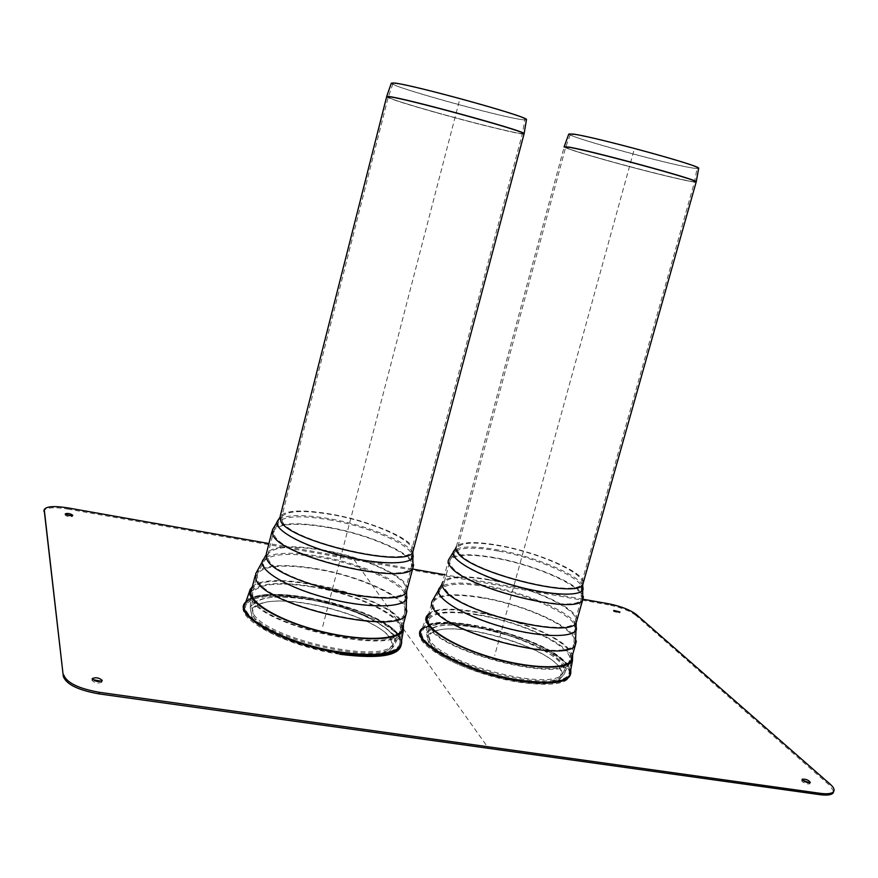 <?xml version="1.0" encoding="UTF-8"?>
<svg xmlns="http://www.w3.org/2000/svg" width="878" height="878" viewBox="0 0 878 878"><rect width="100%" height="100%" fill="white"/><g stroke="black" fill="none" stroke-linecap="round" stroke-linejoin="round"><path stroke-width="0.66" stroke-dasharray="4.39 3.29" d="M698.603 168.675L692.665 168.038C666.808 163.912 569.032 137.133 568.779 134.06M574.464 134.586C593.967 136.979 695.156 164.427 697.11 167.841C698.109 168.631 696.144 168.609 691.227 167.786C666.062 163.769 570.524 137.605 570.294 134.619L574.464 134.586M429.441 644.946C443.544 668.663 548.871 695.475 560.427 678.387C562.568 676.17 562.886 673.481 561.382 670.32C552.877 648.765 460.72 620.603 434.347 631.172C430.242 632.577 427.827 634.585 427.114 637.219L429.441 644.946M430.933 644.529C444.828 667.763 547.993 694.015 559.286 677.278C561.382 675.116 561.69 672.493 560.23 669.409C551.955 648.326 461.499 620.68 435.697 631.052C431.691 632.412 429.342 634.377 428.64 636.945L430.933 644.529M526.416 119.99L522.992 119.803C502.018 117.422 390.425 86.505 391.292 83.234M394.946 83.564C408.852 83.992 524.001 115.611 524.857 119.188C525.527 119.803 524.396 119.913 521.444 119.518C501.042 117.202 392.027 87.01 392.883 83.827L394.946 83.564M251.898 616.345C259.482 641.5 379.614 669.497 391.182 649.116C393.399 646.471 393.487 643.365 391.467 639.81C380.58 617.3 286.316 592.035 258.769 604.24C254.181 606.029 251.624 608.465 251.075 611.56L251.898 616.345M253.501 615.928C261.018 640.556 378.67 667.971 389.986 648.019C392.148 645.44 392.236 642.411 390.271 638.943C379.658 616.905 287.128 592.112 260.184 604.075C255.717 605.82 253.215 608.202 252.677 611.22L253.501 615.928M251.69 589.423C261.501 567.429 383.466 593.846 400.302 620.998L402.706 626.914M252.403 586.636C270.863 568.329 385.266 595.064 401.564 621.086L403.386 624.335M428.113 616.213C437.628 597.622 544.612 622.776 567.342 648.612L572.017 656.821M428.76 613.821C445.519 598.522 546.5 623.852 568.516 648.688L572.654 654.571M92.541 679.539L91.85 680.154C94.363 683.029 97.667 683.732 101.771 682.239L101.464 681.295M614.359 610.792L613.59 611.483L619.638 612.987L618.946 612.175M802.514 780.235L801.735 780.52L802.185 781.618C805.291 783.626 807.859 784.328 809.889 783.747L809.527 782.726M65.971 514.552L65.049 514.958C67.134 516.659 69.603 517.175 72.446 516.505L71.798 515.737M833.694 791.462L829.853 785.547L830.259 784.252M583.058 599.246L444.641 574.706M412.594 569.021L268.909 543.537M636.144 614.38L635.859 615.39L829.853 785.547M635.859 615.39C629.713 610.814 620.603 607.291 608.531 604.821L608.827 603.812M67.88 507.89L67.617 509.031C54.085 506.913 46.205 507.462 43.977 510.667M67.617 509.031L608.531 604.821M354.086 559.769L488.563 748.352M459.139 101.65L322.391 627.704M633.686 151.279L494.698 655.449M564.082 146.769L564.126 146.835C566.672 148.525 580.347 152.86 605.161 159.862C643.486 170.65 692.94 182.767 696.155 182.031M696.122 182.152C692.863 182.876 643.431 170.76 605.129 159.972C580.797 153.112 567.144 148.799 564.159 147.021L564.203 146.615M583.442 582.257C583.431 571.885 537.775 552.273 499.692 545.501C475.503 541.232 461.06 541.638 456.34 546.731L564.159 147.021M605.71 160.026C581.488 153.2 568.143 148.964 565.662 147.328L569.822 147.515C589.467 150.467 692.479 178.344 694.553 181.252C700.249 184.49 647.152 171.715 605.71 160.026M569.789 147.625L565.695 147.504C568.604 149.227 581.927 153.441 605.677 160.136C646.669 171.693 699.272 184.38 694.641 181.439C693.927 178.882 589.676 150.621 569.789 147.625M459.962 554.051C474.789 573.158 575.913 598.181 581.269 584.199C589.094 575.211 540.936 553.107 500.153 545.951C476.545 541.77 462.443 542.176 457.833 547.137C456.714 548.969 457.416 551.274 459.962 554.051M583.387 596.755C582.323 585.22 534.658 564.653 494.885 557.695C469.192 553.239 453.816 553.831 448.735 559.495L442.029 584.046M577.044 619.846C577.285 607.785 529.236 586.317 488.914 579.513C463.244 575.2 447.813 576.078 442.633 582.136M575.957 624.456C570.096 611.494 524.594 592.178 486.555 585.747C461.971 581.62 446.397 582.246 439.823 587.623M576.286 641.269C575.869 627.583 524.934 604.514 482.121 597.479C454.508 592.979 437.87 594.176 432.185 601.09L427.41 618.825L426.379 633.279L428.76 641.138C443.171 665.315 551.351 692.863 563.061 675.445C576.769 663.186 522.322 634.575 475.02 627.364C446.693 623.018 430.483 624.993 426.379 633.279L427.114 637.219M427.158 619.352C426.115 621.822 426.851 624.741 429.375 628.11C445.058 653.726 563.16 682.557 570.338 662.736L571.073 661.145M571.304 659.356C571.83 645.198 520.654 621.426 477.456 614.534C449.854 610.155 433.183 611.582 427.41 618.825M475.569 627.232C447.813 622.974 431.921 624.906 427.904 633.005L430.253 640.731C444.466 664.416 550.462 691.392 561.931 674.337C575.342 662.352 521.96 634.311 475.569 627.232M477.884 615.028C450.875 610.748 434.544 612.142 428.903 619.231C427.531 621.756 428.179 624.796 430.835 628.352C446.287 653.451 561.832 681.635 568.867 662.231C578.481 649.446 524.32 622.315 477.884 615.028M482.549 597.973C455.528 593.561 439.23 594.735 433.677 601.496C432.327 603.91 433.008 606.841 435.707 610.298C451.391 634.607 567.1 662.956 573.916 644.353C583.376 632.149 528.995 605.458 482.549 597.973M486.774 586.811C462.421 582.729 447.1 583.398 440.822 588.831C433.271 596.524 459.139 614.139 497.113 625.696C534.998 637.373 571.962 638.866 574.947 629.636C580.709 617.914 529.862 593.934 486.774 586.811M489.364 579.985C464.264 575.77 449.196 576.626 444.136 582.542C442.896 584.693 443.577 587.327 446.167 590.455C461.257 612.24 568.648 638.624 574.761 622.206C583.376 611.516 532.617 587.184 489.364 579.985M495.335 558.156C470.224 553.788 455.199 554.38 450.238 559.912C449.031 561.92 449.745 564.433 452.379 567.429C467.765 588.282 575.342 614.852 581.181 599.4C589.621 589.401 538.598 565.597 495.335 558.156M498.144 551.011C475.097 546.939 460.763 547.203 455.177 551.79C448.592 558.276 473.264 573.85 508.801 584.539C544.283 595.328 578.767 597.534 581.631 589.818C587.162 580.007 538.862 558.134 498.144 551.011M582.652 585.231C577.12 574.025 533.879 556.312 497.958 549.913C475.141 545.864 460.643 545.995 454.464 550.308M386.671 96.514L386.616 96.657C389.536 98.698 406.24 104.021 436.75 112.636C476.085 123.71 521.587 134.839 524.067 133.884M524.034 134.016C521.499 134.949 476.03 123.809 436.717 112.746C406.788 104.306 390.095 99.005 386.627 96.854L386.616 96.657M413.373 549.869C413.944 539.542 371.921 521.444 332.949 514.464C303.261 509.295 285.657 509.942 280.148 516.407L279.786 517.603M437.156 112.757C407.381 104.361 391.072 99.159 388.23 97.184L390.282 97.063C404.209 98.106 521.444 130.153 522.41 133.127C527.03 136.123 479.103 124.577 437.156 112.757M390.238 97.184L388.241 97.37C391.621 99.466 407.919 104.636 437.123 112.878C478.576 124.555 526.032 136.013 522.476 133.335C523.101 130.756 404.385 98.259 390.238 97.184M282.398 521.62C291.233 541.561 406.744 568.088 411.266 551.505C417.917 542.088 374.368 522.19 333.267 514.892C304.282 509.855 287.117 510.48 281.739 516.791L282.398 521.62M413.571 564.883C413.286 553.447 369.309 534.406 328.548 527.228C297.027 521.839 278.304 522.739 272.367 529.917L271.939 531.607M407.326 588.787C408.171 576.758 363.931 556.948 322.687 549.924C291.189 544.722 272.41 545.962 266.352 553.645L265.924 555.126M406.371 593.308C400.862 580.621 359.058 563.007 320.514 556.443C291.211 551.571 272.345 552.35 263.927 558.792M406.887 610.923C407.227 597.303 360.265 575.979 316.431 568.703C282.573 563.281 262.313 564.949 255.674 573.707L255.169 575.694M250.867 592.529L251.382 598.785C259.943 625.926 394.924 655.965 401.191 632.566L401.915 630.349M401.981 629.636C403.145 615.511 356.029 593.561 311.855 586.438C278.008 581.17 257.715 583.124 250.965 592.299L250.219 607.51L251.064 612.372C258.791 637.988 382.16 666.775 393.871 646.01C406.327 633.049 357.05 607.137 309.221 599.729C274.529 594.549 254.861 597.139 250.219 607.51L251.075 611.56M309.638 599.575C275.648 594.494 256.376 597.018 251.832 607.159L252.666 611.955C260.327 637.055 381.217 665.25 392.675 644.913C404.857 632.226 356.556 606.841 309.638 599.575M312.151 586.932C279.017 581.785 259.153 583.694 252.557 592.661L252.974 599.048C261.446 625.641 393.509 654.999 399.655 632.094C407.908 618.792 358.926 594.384 312.151 586.932M316.728 569.185C283.583 563.874 263.762 565.509 257.254 574.069L257.737 580.215C266.462 605.897 398.7 635.551 404.604 613.568C412.704 600.848 363.525 576.846 316.728 569.185M320.613 557.519C290.684 552.591 271.993 553.59 264.541 560.548C257.188 569.339 285.493 587.382 325.519 598.039C365.478 608.827 403.134 608.454 405.395 598.302C409.828 586.241 363.887 564.763 320.613 557.519M322.994 550.385C292.209 545.304 273.848 546.522 267.944 554.018L268.492 559.56C277.163 582.487 399.874 610.21 405.12 590.795C412.484 579.634 366.576 557.728 322.994 550.385M328.866 527.667C298.059 522.41 279.753 523.288 273.958 530.301L274.584 535.558C283.561 557.387 406.47 585.461 411.42 567.144C418.597 556.685 372.47 535.262 328.866 527.667M331.434 520.193C303.097 515.265 285.613 515.737 278.984 521.62C272.652 529.039 299.563 545.019 336.987 554.984C374.346 565.07 409.488 565.717 411.694 557.19C415.996 547.038 372.349 527.426 331.434 520.193M412.682 552.734C407.469 541.759 367.761 525.604 331.357 519.074C304.04 514.267 286.447 514.464 278.6 519.666M339.907 651.717C288.621 644.254 237.4 617.179 246.52 603.987C255.652 580.402 380.657 607.005 397.745 635.496C400.192 639.019 400.763 642.18 399.479 644.99C393.607 654.066 373.754 656.316 339.907 651.717M339.874 654.275C288.379 646.801 236.401 619.824 243.799 606.029M245.247 603.537C261.94 580.281 396.735 613.744 401.345 642.027M401.476 641.28C399.457 633.334 389.042 624.938 370.209 616.093L353.527 609.354L304.809 597.051L268.756 594.922L252.304 598.094C248.123 600.354 245.774 602.176 245.236 603.57C254.532 579.59 381.557 606.621 399.007 635.584L401.444 641.478M245.774 602.045C263.235 579.392 396.197 612.438 401.608 640.512M519.721 679.846C468.578 672.471 412.276 642.411 423.02 629.965C432.272 610.111 541.561 635.54 564.631 662.528C569.076 667.302 570.371 671.396 568.505 674.82C563.336 682.008 547.071 683.677 519.721 679.846M570.678 672.8C570.557 683.567 553.623 686.75 519.875 682.327C469.028 675.017 412.232 645.462 420.211 632.138M421.572 629.943C436.904 608.959 565.07 644.715 570.426 671.604M426.796 615.95L421.813 629.515C431.241 609.343 542.286 635.178 565.805 662.616L570.557 670.902M422.219 628.396C438.78 608.256 564.653 643.541 570.7 670.177M570.294 134.619L565.662 147.328L457.833 547.137L450.238 559.912L444.136 582.542L433.677 601.496L428.903 619.231L427.904 633.005L428.64 636.945M559.286 677.278L561.931 674.337L568.867 662.231L573.916 644.353L574.761 622.206L581.181 599.4L581.269 584.199L694.641 181.439L697.11 167.841M560.427 678.387L563.061 675.445L570.865 660.914M435.697 631.052L434.347 631.172M560.23 669.409L561.382 670.32M456.34 546.731L455.814 548.267M392.883 83.827L388.23 97.184L281.739 516.791L273.958 530.301L267.944 554.018L257.254 574.069L252.557 592.661L251.832 607.159L252.677 611.22M389.986 648.019L392.675 644.913L399.655 632.094L404.604 613.568L405.12 590.795L411.42 567.144L411.266 551.505L522.476 133.335L524.857 119.188M391.182 649.116L393.871 646.01L401.674 630.755M260.184 604.075L258.769 604.24M390.271 638.943L391.467 639.81M251.02 591.201L246.52 603.987L251.042 600.069C263.027 595.273 282.112 594.889 308.299 598.917L345.559 608.004C364.48 613.546 382.61 624.225 399.94 640.018C400.28 643.629 400.127 645.286 399.49 644.979L402.058 630.075M250.252 589.303L249.725 590.795M427.224 618.507L423.24 629.713C420.869 628.714 436.948 620.944 464.835 625.191L476.589 627.013L516.374 637.593L551.45 653.528L567.21 666.424C570.919 673.953 569.207 673.92 568.79 674.589L571.227 660.366M570.59 670.737C568.659 663.955 560.065 656.503 544.81 648.381L531.124 641.961L508.285 633.62L461.4 623.556L435.345 623.424L423.426 627.704L421.813 629.515M92.19 678.738L91.85 680.154M102.144 680.691L101.771 682.239M613.645 610.089L613.382 611M619.934 611.966L619.638 612.987M809.889 783.747L810.295 782.43M801.735 780.52L802.053 779.499M72.446 516.505L72.72 515.342M65.049 514.958L65.312 513.828"/><path stroke-width="1.32" d="M564.203 146.615L568.779 134.06L573.038 134.038C592.946 136.452 696.726 164.603 698.712 168.104L698.603 168.675M386.671 96.514L391.292 83.234L393.388 82.96C407.557 83.366 525.648 115.797 526.504 119.463L526.416 119.99M402.706 626.914L402.058 630.075C397.525 640.775 358.048 641.39 316.815 630.261C275.516 619.264 245.741 600.091 251.536 589.72L251.69 589.423M403.386 624.335L403.364 630.349C398.755 641.225 358.619 641.862 316.662 630.536C274.638 619.352 244.358 599.839 250.252 589.303L252.403 586.636M572.017 656.821L571.227 660.366C566.112 670.068 527.371 668.652 488.212 656.47C448.987 644.408 421.78 625.586 428.003 616.4L428.113 616.213M572.654 654.571L572.478 660.673C567.287 670.54 527.876 669.091 488.036 656.7C448.131 644.43 420.463 625.29 426.796 615.95L428.76 613.821M101.464 681.295L92.541 679.539M102.177 680.351L102.144 680.691C98.051 682.173 94.736 681.471 92.223 678.595C95.713 677.092 99.027 677.673 102.177 680.351M618.946 612.175L614.359 610.792M613.887 610.462L619.934 611.966L613.887 610.462M809.527 782.726L802.514 780.235M802.591 780.301L802.141 779.214C805.96 778.951 808.682 780.026 810.295 782.43C808.254 783.011 805.686 782.309 802.591 780.301M71.798 515.737L65.971 514.552M72.72 515.221L72.72 515.342C69.878 516.012 67.408 515.496 65.323 513.795C67.858 513.092 70.328 513.564 72.72 515.221M583.058 599.246L608.827 603.812C620.889 606.281 629.998 609.804 636.144 614.38L830.259 784.252C833.815 787.423 834.89 789.926 833.474 791.758C831.62 793.712 827.175 794.228 820.151 793.317L819.745 794.645C826.769 795.567 831.203 795.04 833.068 793.075L833.694 791.462M444.641 574.706L412.594 569.021M268.909 543.537L67.88 507.89C54.348 505.772 46.468 506.299 44.24 509.492L63.315 676.422C66.278 684.346 78.164 690.163 98.973 693.883L99.346 692.303C78.548 688.582 66.662 682.766 63.688 674.864M99.346 692.303L820.151 793.317M63.315 676.422L44.185 510.195M44.196 509.701L43.911 511.358M819.745 794.645L98.973 693.883M696.155 182.031L696.144 181.581C694.026 178.607 588.414 150.028 568.373 147.021L564.082 146.769M564.159 147.021L568.329 147.142C588.622 150.193 695.508 179.156 696.232 181.779L696.122 182.152M456.34 546.731C455.188 548.596 455.912 550.945 458.503 553.777C473.615 573.345 577.274 599.005 582.762 584.682L583.442 582.257M454.464 550.308L448.735 559.495C447.506 561.547 448.23 564.104 450.919 567.166C466.58 588.49 576.703 615.697 582.674 599.883L583.387 596.755M442.633 582.136C441.371 584.32 442.062 587.009 444.707 590.203C460.061 612.482 569.998 639.491 576.242 622.7L577.044 619.846M439.823 587.623L439.669 587.788C431.998 595.624 458.36 613.557 497.08 625.345C535.734 637.252 573.411 638.789 576.462 629.405L575.957 624.456M442.029 584.046L432.185 601.09C430.813 603.548 431.493 606.533 434.237 610.045C450.184 634.871 568.439 663.856 575.397 644.847L576.286 641.269M571.073 661.145L571.304 659.356M455.814 548.267L454.091 550.682C447.407 557.278 472.551 573.147 508.823 584.057C545.029 595.064 580.204 597.325 583.124 589.478L582.652 585.231M524.067 133.884L524.045 133.478C523.068 130.427 402.87 97.579 388.691 96.536L386.616 96.646M413.373 549.869L412.825 551.966C408.204 568.955 289.784 541.748 280.817 521.334L280.148 516.407L386.627 96.854L388.658 96.657C403.057 97.732 524.77 131.052 524.111 133.686L524.034 134.016M278.6 519.666L272.367 529.917L272.992 535.273C282.09 557.596 407.908 586.35 412.967 567.605L413.571 564.883M271.939 531.607L266.352 553.645L266.901 559.286C275.681 582.718 401.301 611.121 406.668 591.256L407.326 588.787M263.927 558.792L263.301 559.505C255.827 568.45 284.681 586.833 325.508 597.698C366.269 608.706 404.648 608.333 406.964 598.006L406.371 593.308M265.924 555.126L255.674 573.707L256.156 579.952C264.969 606.16 400.127 636.495 406.141 614.04L406.887 610.923M401.915 630.349L401.981 629.636M255.169 575.694L250.867 592.529M279.786 517.603L277.821 520.5C271.379 528.04 298.827 544.327 337.02 554.501C375.147 564.784 410.981 565.465 413.242 556.795L412.682 552.734M243.799 606.029L245.247 603.537M401.345 642.027C402.234 655.394 381.743 659.477 339.874 654.275M401.444 641.478L400.785 645.264C394.815 654.494 374.632 656.766 340.236 652.113C288.05 644.518 235.962 616.971 245.236 603.57L249.725 590.795M401.608 640.512C402.881 654.055 382.424 658.193 340.225 652.958C284.45 644.891 230.738 614.732 245.774 602.045M420.211 632.138L421.572 629.943M570.426 671.604L570.678 672.8M570.557 670.902L569.767 675.138C564.51 682.425 547.971 684.138 520.171 680.241C468.15 672.746 410.893 642.169 421.813 629.515M570.7 670.177C572.533 681.986 555.708 685.619 520.226 681.065C465.164 673.163 406.229 640.205 422.219 628.396M698.712 168.104L696.232 181.779L582.762 584.682L582.674 599.883L576.242 622.7L575.397 644.847L570.865 660.914M526.504 119.463L524.111 133.686L412.825 551.966L412.967 567.605L406.668 591.256L406.141 614.04L401.674 630.755M251.536 589.72L251.02 591.201M403.364 630.349L401.476 641.28M428.003 616.4L427.224 618.507M572.478 660.673L570.59 670.737M833.474 791.758L833.068 793.075"/></g></svg>
